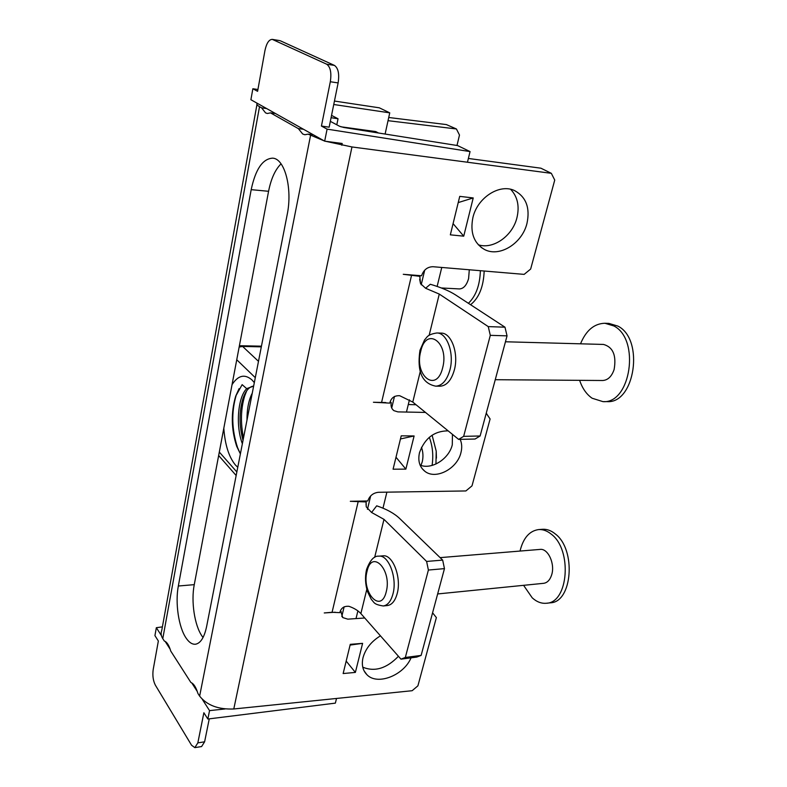 <?xml version="1.0" encoding="UTF-8"?>
<svg xmlns="http://www.w3.org/2000/svg" width="787" height="787" viewBox="0 0 787 787"><rect width="100%" height="100%" fill="white"/><g stroke="black" fill="none" stroke-linecap="round" stroke-linejoin="round"><path stroke-width="1.18" d="M378.498 133.003L375.724 131.577L340.869 126.786M330.333 121.365L339.561 126.264L343.85 127.494L457.591 145.575L470.055 151.586L467.458 162.24M336.511 698.462L335.37 703.125L207.847 719.023L203.872 712.747L197.842 742.869L194.842 747.63L191.556 745.23L155.344 685.123C153.131 680.725 152.403 675.561 153.18 669.648L158.354 641.002L154.931 635.611L156.347 627.692L161.414 635.591M194.842 747.63L201.59 746.558L204.61 741.816L209.263 718.846M385.109 134.056L389.742 112.846L379.334 107.819L334.445 101.051M333.747 104.504L389.742 112.846M257.92 89.502L252.863 88.744L257.595 91.312L264.973 50.437C266.547 43.167 268.987 39.478 272.282 39.38L326.654 64.19L334.445 65.41C338.262 68.105 339.492 73.939 338.125 82.91L329.153 127.189L321.43 126.048L327.097 129.137L470.055 151.586M272.282 39.38L279.7 40.599L272.961 39.586M334.445 65.41L280.379 40.806M336.806 124.799L338.036 118.768L331.543 115.374M331.071 117.706L338.036 118.768M341.824 145.27L342.197 143.47L324.667 141.158L250.896 99.713L252.863 88.744M162.397 626.875L156.347 627.692M165.122 641.366L170.208 649.295M191.762 682.909L197.321 691.566M202.377 699.446L209.549 710.622L224.984 708.979M207.847 719.023L209.549 710.622M441.763 267.452L437.129 286.429M409.437 399.826L406.456 412.054M386.889 492.16L382.984 508.166M357.898 610.889L356.019 618.592M326.654 64.19C330.451 66.895 331.661 72.748 330.314 81.75L321.43 126.048M424.705 270.167L421.202 284.815M394.484 396.422L391.71 408.01M370.667 495.938L367.46 509.317M344.135 606.787L341.843 616.349M327.097 129.137L324.667 141.158M206.617 626.541C204.286 637.44 200.567 643.343 195.451 644.228C192.176 644.504 189.037 642.428 186.057 638.001C178.61 627.19 175.068 602.862 178.334 586.01L251.191 189.657C255.529 169.225 262.681 158.718 272.636 158.157C284.727 158.482 292.695 188.477 287.176 214.654L206.617 626.541M203.036 637.509L202.121 636.25C194.537 625.547 190.926 601.386 194.261 584.652L268.574 191.29C271.053 178.757 275.214 169.608 281.057 163.844M313.315 134.784L308.14 134.144L304.835 134.734L302.69 134.006L298.342 128.615L270.462 112.856L275.46 113.515M270.462 112.856L267.344 113.495L265.553 112.875L261.638 107.878L266.596 108.527M472.889 217.635C477.325 197.635 499.755 183.253 514.639 190.631C526.159 197.006 530.261 207.945 526.956 223.459C522.125 243.626 499.332 257.664 484.389 249.43C473.813 243.144 469.977 232.549 472.889 217.635M510.625 189.303C517.561 196.612 519.666 206.105 516.931 217.773C512.544 236.021 493.105 249.705 478.309 244.787M460.159 439.372C461.93 443.356 462.185 447.803 460.926 452.722C457.267 468.796 435.723 480.08 424.941 471.354C419.54 467.035 417.73 460.808 419.501 452.643C424.783 438.202 434.326 430.932 448.128 430.853M452.456 434.375L452.279 444.842C449.013 458.949 431.542 470.016 420.091 465.097M411.05 657.834C403.731 675.453 377.288 685.772 366.909 674.695C362.699 670.406 361.41 664.71 363.033 657.607C365.581 648.636 371.385 641.375 380.446 635.837M335.262 612.227L324.254 612.945L332.084 612.276L339.817 612.65C340.968 608.036 344.027 605.921 348.975 606.315C354.17 608.154 358.134 610.584 360.869 613.594L400.967 659.152L416.717 657.086L421.124 655.414L444.458 568.627L442.668 560.098L399.57 518.407C394.149 513.311 386.525 509.11 376.698 505.825L371.582 512.475L366.26 506.858L366.083 500.994M400.967 659.152L405.335 657.47L421.124 655.414M405.335 657.47L428.394 570.044L444.458 568.627M428.394 570.044L426.613 561.446L442.668 560.098M385.797 402.55L373.422 402.255L389.772 403.121C391.07 397.917 394.376 395.448 399.707 395.723L412.772 402.078L458.644 439.402L475.053 439.028L480.119 435.988L507.044 335.852L504.979 327.185L455.506 294.889C449.328 290.944 440.927 287.403 430.322 284.264L425.6 288.258L420.524 283.605L419.737 275.617M458.644 439.402L463.661 436.342L480.119 435.988M463.661 436.342L490.301 335.341L507.044 335.852M490.301 335.341L488.255 326.605L504.979 327.185M426.613 561.446L383.987 519.361L371.582 512.475M486.238 413.254L490.104 418.979L472.013 485.845L465.884 490.95L378.458 492.288C373.186 492.869 369.634 495.761 367.785 500.965L350.313 501.299L366.211 501.949M488.255 326.605L439.274 294.072L425.6 288.258M468.373 158.462L540.915 168.192L551.333 173.327L554.737 180.066L530.654 269.056L524.142 274.378L432.948 266.714C427.42 266.842 423.632 269.852 421.566 275.765L403.269 274.299L419.992 276.355M551.333 173.327L351.966 146.953L233.788 708.979L412.142 690.711L417.907 685.831L436.372 617.588L432.584 612.817M432.978 613.27L432.447 613.309M364.735 617.992L347.815 619.162L342.817 617.598L340.545 610.82M341.312 611.824L340.092 611.902M416.028 404.734L408.286 404.548M486.681 413.628L486.14 413.618M425.492 412.427L397.878 411.886L393.893 410.647C391.493 408.807 390.618 406.151 391.257 402.678L390.273 401.763M391.257 402.678L389.939 402.649M350.097 645.084L362.6 643.353L355.38 672.413L346.182 661.1M355.38 672.413L343.142 673.544L350.274 644.337L362.6 643.353M400.465 438.959L414.11 435.959L405.866 469.131L395.999 457.227M405.866 469.131L393.077 469.2L401.222 435.841L414.11 435.959M473.223 197.94L463.73 236.169L450.341 234.841L459.746 196.366L473.223 197.94L458.231 202.584M463.73 236.169L453.086 223.626M398.438 656.269C386.683 668.478 374.789 672.108 362.758 667.179M308.14 134.144L324.146 140.863M325.464 141.267L351.966 146.953M233.788 708.979C218.383 709.599 206.991 705.309 199.632 696.131L197.921 693.455C196.042 687.267 193.7 683.618 190.897 682.496L170.749 651.065C169.028 645.271 166.893 641.926 164.326 641.041L162.781 638.631C161.03 635.827 160.676 633.132 161.728 630.554L256.946 104.573M298.342 128.615L303.477 129.255M261.638 107.878L259.523 106.678L162.781 638.631M257.339 103.323L257.152 103.461C256.326 104.228 257.113 105.301 259.523 106.678M388.03 120.677L456.421 128.97L459.49 135.049L456.991 145.477M388.729 117.489L446.377 124.582L456.421 128.97M579.635 380.337C582.37 388.404 586.531 394.366 592.129 398.232L602.95 401.636L606.993 401.616C634.863 403.977 644.583 339.256 617.884 326.093L608.951 323.418L604.908 323.26C594.185 323.565 586.059 330.412 580.521 343.821M435.801 386.171L440.169 386.191C446.613 385.728 451.335 380.347 454.325 370.038C458.949 353.511 451.384 332.724 441.202 333.117L436.824 332.98C446.977 332.586 454.512 353.412 449.918 369.979C446.927 380.318 442.225 385.709 435.801 386.171C418.468 382.826 417.818 365.089 419.953 350.471M602.95 401.636C630.781 404.006 640.48 339.128 613.821 325.936L604.908 323.26M505.451 341.774L603.531 344.44C613.043 347.087 616.565 355.439 614.116 369.516C611.696 376.54 607.869 380.2 602.635 380.505L495.259 379.708M523.591 585.331L532.228 597.835C536.734 601.907 541.466 603.718 546.434 603.245L550.359 602.812C572.464 602.38 576.379 549.405 555.258 533.911C551.136 530.546 546.886 529.012 542.528 529.287L538.623 529.572C529.425 530.881 523.227 538.042 520.03 551.057M383.269 605.97L387.47 605.537C391.916 604.849 395.153 600.894 397.169 593.644C401.744 577.609 392.762 554.176 382.984 555.848L378.803 556.173C388.532 554.51 397.494 577.992 392.929 594.067C390.923 601.317 387.706 605.292 383.269 605.97C373.225 604.386 374.346 602.321 371.307 599.409L367.519 591.627C365.286 584.357 364.922 577.146 366.447 569.995M546.434 603.245C568.499 602.822 572.405 549.739 551.323 534.206C547.201 530.832 542.971 529.287 538.623 529.572M440.11 557.629L540.059 549.415C548.067 548.165 555.337 564.043 551.608 575.031C549.956 580.029 547.299 582.783 543.65 583.315L437.651 593.949M468.393 303.3C475.919 296.079 479.903 285.219 480.365 270.698M470.567 304.717C479.017 297.978 483.552 286.743 484.162 271.013M469.298 269.764L468.599 278.568C466.632 285.307 463.543 288.76 459.342 288.927L441.34 287.963M432.083 465.432C433.548 455.437 432.624 446.062 429.308 437.306M435.949 464.025L436.214 451.148L432.102 435.201M421.478 447.301C423.131 452.004 423.396 456.844 422.245 461.831L420.947 465.402M242.366 443.77C235.323 425.295 238.077 396.491 246.833 388.581L253.63 386.142M253.345 386.102C249.007 386.791 245.505 391.08 242.858 398.97C239.091 411.857 239.14 425.678 243.016 440.425M252.263 393.166C248.702 399.993 246.941 408.974 246.99 420.11M239.061 388.67L235.687 396.195L242.14 384.656L246.606 388.581M235.687 396.195C230.866 412.663 231.201 429.377 236.7 446.347L240.379 453.902M237.763 467.281L235.451 465.048C228.86 456.981 224.974 444.704 223.813 428.226M232.057 384.607C238.176 375.251 244.826 373.717 252.017 379.993L254.319 382.62M236.11 395.517C231.23 412.418 231.732 429.82 237.605 447.724L240.389 453.843M246.725 390.785L244.659 396.048C240.822 408.778 240.438 422.776 243.488 438.025M204.61 741.816L197.842 742.869M330.314 81.75L338.125 82.91M360.869 613.594L366.831 589.276M374.651 557.403L383.987 519.361M412.772 402.078L420.356 371.159M429.151 335.311L439.274 294.072M332.084 612.276L358.252 501.319M381.616 402.265L411.591 275.175M199.632 696.131L310.54 135.502M251.191 189.657L268.574 191.29M194.261 584.652L178.334 586.01M420.701 351.425C413.992 375.743 436.578 393.589 442.658 367.814C449.544 342.345 426.101 325.848 420.701 351.425M367.057 571.254C361.213 592.286 380.957 614.342 386.22 591.834C392.211 569.847 371.779 548.775 367.057 571.254M219.307 452.063L236.848 471.964M255.293 377.662L236.749 359.757M261.314 346.851L242.612 346.447L258.49 361.331M261.451 346.182L241.068 345.739L242.612 346.447L239.15 347.047M366.014 503.719L366.26 506.858M419.687 279.296L420.524 283.595M341.755 616.191L342.817 617.598M392.565 409.397L393.893 410.647M364.056 670.819L366.909 674.695M422.048 468.531L424.941 471.354M481.083 247.344L484.389 249.43M436.824 332.98C426.918 334.544 427.144 337.407 424.567 339.886L420.042 350.117M378.803 556.173C374.14 555.701 370.067 560.137 366.575 569.473M436.441 458.113L436.214 451.148M237.605 447.724L236.7 446.347M244.659 396.048L242.858 398.97M241.068 345.739L239.376 345.847M236.159 475.515L218.658 455.535"/></g></svg>
